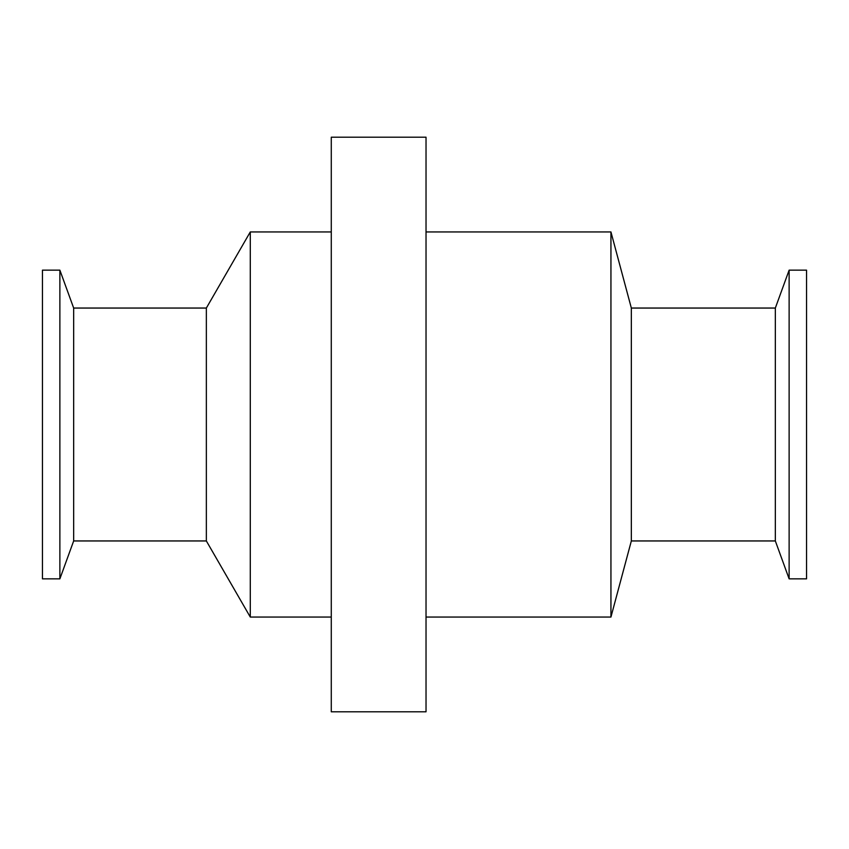 <?xml version="1.0" encoding="UTF-8"?>
<svg xmlns="http://www.w3.org/2000/svg" width="849" height="849" viewBox="0 0 849 849"><rect width="100%" height="100%" fill="white"/><g stroke="black" fill="none" stroke-linecap="round" stroke-linejoin="round"><path stroke-width="1.27" d="M806.55 578.848L806.55 270.152L789.124 270.152L789.124 578.848L806.55 578.848M789.124 578.848L775.339 540.951L775.339 308.049L789.124 270.152M775.339 540.951L631.338 540.951L631.338 308.049L610.94 231.947L426.028 231.947M631.338 540.951L610.94 617.053L610.94 231.947M426.028 711.802L426.028 137.198L331.28 137.198L331.28 711.802L426.028 711.802M331.28 617.053L250.285 617.053L250.285 231.947L331.28 231.947M250.285 617.053L206.349 540.951L206.349 308.049L250.285 231.947M206.349 540.951L73.661 540.951L73.661 308.049L59.876 270.152L42.45 270.152L42.45 578.848L59.876 578.848L59.876 270.152M775.339 308.049L631.338 308.049M610.94 617.053L426.028 617.053M206.349 308.049L73.661 308.049M73.661 540.951L59.876 578.848"/></g></svg>
